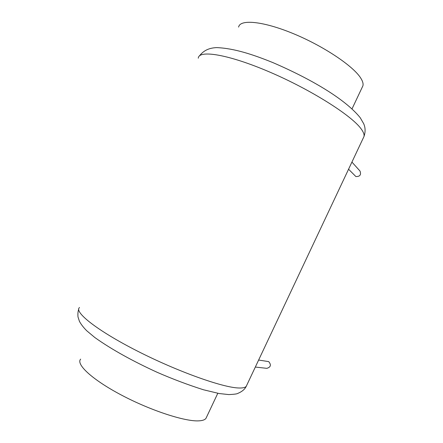 <?xml version="1.0" encoding="UTF-8"?>
<svg xmlns="http://www.w3.org/2000/svg" width="443" height="443" viewBox="0 0 443 443"><rect width="100%" height="100%" fill="white"/><g stroke="black" fill="none" stroke-linecap="round" stroke-linejoin="round"><path stroke-width="0.66" d="M362.236 87.238L362.895 85.848C363.459 83.838 362.739 81.252 360.74 78.101C353.337 66.101 323.623 46.111 293.299 33.624C262.948 21.059 239.884 19.027 238.616 27.101M206.538 417.156L205.967 418.358C204.893 419.82 202.551 420.645 198.94 420.85C185.335 421.764 151.035 410.694 121.781 395.261C92.449 379.856 75.637 364.24 80.665 359.129M258.629 360.048L268.713 361.615C271.432 364.905 270.806 367.147 266.83 368.343L255.329 367.053M351.93 162.088L360.004 171.037C361.372 174.775 359.998 176.613 355.884 176.552L348.563 169.226M246.762 385.233L246.247 386.318C245.217 387.581 242.703 388.14 238.716 387.99C222.774 387.614 177.449 371.511 137.275 351.011C97.023 330.533 73.693 311.916 79.524 307.503M198.281 58.205C198.685 49.583 228.416 54.317 269.637 72.021C310.825 89.636 351.266 115.285 360.979 128.675C363.454 131.975 364.456 134.594 363.974 136.527L363.349 137.856M362.895 85.848L352.035 108.856M217.801 393.284L205.967 418.358M199.344 56.017C204.145 49.716 210.253 47.888 216.655 47.611C234.286 48.309 253.213 54.622 272.855 62.585C309.762 78.5 344.754 98.54 360.22 117.716L363.642 123.619C365.453 127.578 365.564 131.881 363.974 136.527L246.247 386.318C244.824 389.292 242.039 391.64 237.885 393.356C237.26 393.927 234.209 394.336 228.732 394.58L219.169 393.534L203.487 389.774C188.065 384.867 172.632 379.053 157.193 372.325C133.47 361.477 111.763 349.61 94.874 337.555L86.778 330.799C83.616 327.654 81.174 324.514 79.441 321.369L77.99 316.883C77.73 313.871 77.962 311.34 78.693 309.286"/></g></svg>

